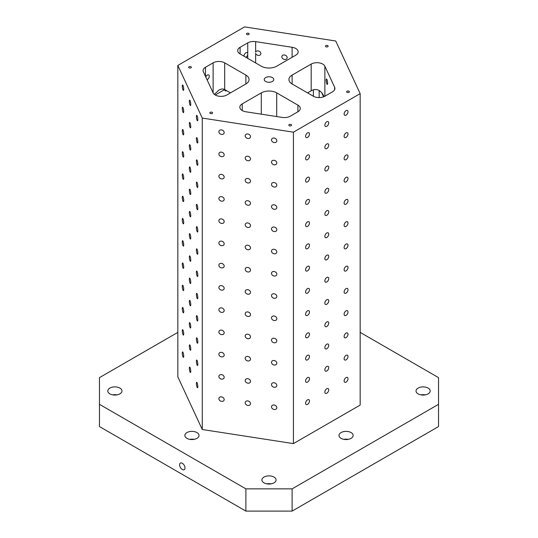 <?xml version="1.0" encoding="UTF-8"?>
<svg xmlns="http://www.w3.org/2000/svg" width="538" height="538" viewBox="0 0 538 538"><rect width="100%" height="100%" fill="white"/><g stroke="black" fill="none" stroke-linecap="round" stroke-linejoin="round"><path stroke-width="0.81" d="M197.816 119.597A2.751 0.585 81.2 0 1 197.52 120.788A2.751 0.585 81.2 0 1 196.525 118.152A2.751 0.585 81.2 0 1 196.679 115.34A2.751 0.585 81.2 0 1 197.426 116.753A2.751 0.585 81.2 0 1 197.816 119.597M197.816 141.844A2.751 0.585 81.2 0 1 197.52 143.027A2.751 0.585 81.2 0 1 196.525 140.398A2.751 0.585 81.2 0 1 196.679 137.587A2.751 0.585 81.2 0 1 197.426 138.999A2.751 0.585 81.2 0 1 197.816 141.844M276.707 92.879L297.897 105.118L297.897 111.79L290.251 116.201A8.171 4.721 0 0 1 282.356 117.425L245.886 111.783A8.171 4.721 0 0 1 239.834 107.223A8.171 4.721 0 0 1 242.228 103.888L261.293 92.879A10.901 6.295 0 0 1 276.707 92.879L276.707 116.551M230.466 92.879L224.689 89.543L224.689 62.852L245.879 75.085L245.879 83.982A10.901 6.295 0 0 0 249.074 79.537A10.901 6.295 0 0 0 245.879 75.085M247.749 42.865L240.103 47.277A8.171 4.721 0 0 0 237.709 50.612A8.171 4.721 0 0 0 240.103 53.948L261.293 66.187A10.901 6.295 0 0 0 276.707 66.187L295.772 55.179A8.171 4.721 0 0 0 298.166 51.843A8.171 4.721 0 0 0 292.114 47.283L255.644 41.641A8.171 4.721 0 0 0 247.749 42.865L247.749 53.349A2.751 1.587 120 0 0 247.258 52.677A2.751 1.587 120 0 0 245.146 53.41A2.751 1.587 120 0 0 243.936 56.167M324.024 96.645L323.654 95.771C321.381 91.339 318.449 89.261 314.851 89.55A8.171 4.721 0 0 0 311.186 90.767L307.534 92.879M177.836 65.428L177.836 376.869L202.261 429.506L293.425 443.608L360.164 405.08L360.164 93.639L335.739 41.002L244.575 26.9L177.836 65.428L202.261 118.064L293.425 132.166L360.164 93.639M334.629 87.243L324.865 66.187A8.171 4.721 0 0 0 311.186 64.076L292.121 75.085A10.901 6.295 0 0 0 288.926 79.537A10.901 6.295 0 0 0 292.121 83.982L313.311 96.215A8.171 4.721 0 0 0 324.871 96.215L332.518 91.803A8.171 4.721 0 0 0 334.912 88.467A8.171 4.721 0 0 0 334.629 87.243L334.629 89.685M245.879 83.982L226.814 94.991A8.171 4.721 0 0 1 213.135 92.879L203.371 71.823A8.171 4.721 0 0 1 203.088 70.599A8.171 4.721 0 0 1 205.482 67.263L213.129 62.852A8.171 4.721 0 0 1 224.689 62.852M255.644 62.926L255.644 53.397A2.751 2.172 -155.1 0 0 258.112 55.394A2.751 2.172 -155.1 0 0 260.695 54.318A2.751 2.172 -155.1 0 0 259.108 51.191A2.751 2.172 -155.1 0 0 255.698 51.998A2.751 2.172 -155.1 0 0 255.644 52.132L255.644 41.641M287.171 57.64A2.751 2.172 -155.1 0 0 284.979 55.084A2.751 2.172 -155.1 0 0 282.013 56.073A2.751 2.172 -155.1 0 0 281.851 56.82A2.751 2.172 -155.1 0 0 284.051 59.368A2.751 2.172 -155.1 0 0 287.01 58.386A2.751 2.172 -155.1 0 0 287.171 57.64M207.029 79.711A2.751 1.587 120 0 0 209.08 77.337A2.751 1.587 120 0 0 208.731 74.923A2.751 1.587 120 0 0 205.751 76.954M245.9 57.297A2.751 1.587 120 0 0 247.749 54.62L247.749 58.366M214.339 94.365L218.912 90.115C221.152 88.864 223.082 88.676 224.689 89.543A2.751 1.587 120 0 0 225.24 90.814A2.751 1.587 120 0 0 226.639 90.666M99.463 404.32L99.463 426.567L245.879 511.1L292.121 511.1L438.537 426.567L438.537 404.32L292.121 488.854L245.879 488.854L99.463 404.32L99.463 377.629L177.836 332.383M319.807 90.909A2.751 0.585 -98.8 0 0 320.265 91.473A2.751 0.585 -98.8 0 0 320.392 91.366M327.608 83.235A2.751 0.585 -98.8 0 0 327.218 80.391A2.751 0.585 -98.8 0 0 326.479 78.978A2.751 0.585 -98.8 0 0 326.183 80.162A2.751 0.585 -98.8 0 0 326.573 83.007A2.751 0.585 -98.8 0 0 327.319 84.419A2.751 0.585 -98.8 0 0 327.608 83.235M265.631 77.586A4.768 2.751 180 0 1 270.822 76.988A4.768 2.751 180 0 1 273.768 79.537A4.768 2.751 180 0 1 269 82.287A4.768 2.751 180 0 1 264.232 79.537A4.768 2.751 180 0 1 265.631 77.586M246.848 33.376A1.365 0.787 180 0 1 248.327 33.201A1.365 0.787 180 0 1 249.168 33.928A1.365 0.787 180 0 1 247.81 34.714A1.365 0.787 180 0 1 246.444 33.928A1.365 0.787 180 0 1 246.848 33.376M347.023 91.211A1.365 0.787 180 0 1 348.51 91.043A1.365 0.787 180 0 1 349.35 91.769A1.365 0.787 180 0 1 347.985 92.556A1.365 0.787 180 0 1 346.627 91.769A1.365 0.787 180 0 1 347.023 91.211M189.046 66.739A1.365 0.787 180 0 1 190.533 66.571A1.365 0.787 180 0 1 191.373 67.297A1.365 0.787 180 0 1 190.015 68.084A1.365 0.787 180 0 1 188.65 67.297A1.365 0.787 180 0 1 189.046 66.739M210.244 112.348A1.365 0.787 180 0 1 211.723 112.173A1.365 0.787 180 0 1 212.564 112.899A1.365 0.787 180 0 1 211.205 113.686A1.365 0.787 180 0 1 209.84 112.899A1.365 0.787 180 0 1 210.244 112.348M289.229 124.581A1.365 0.787 180 0 1 290.715 124.412A1.365 0.787 180 0 1 291.556 125.139A1.365 0.787 180 0 1 290.19 125.926A1.365 0.787 180 0 1 288.832 125.139A1.365 0.787 180 0 1 289.229 124.581M325.833 45.609A1.365 0.787 180 0 1 327.319 45.441A1.365 0.787 180 0 1 328.16 46.167A1.365 0.787 180 0 1 326.795 46.954A1.365 0.787 180 0 1 325.436 46.167A1.365 0.787 180 0 1 325.833 45.609M297.897 111.79A8.171 4.721 0 0 0 300.291 108.454A8.171 4.721 0 0 0 297.897 105.118M418.113 388.08A7.081 4.089 180 0 1 425.834 387.199A7.081 4.089 180 0 1 430.205 390.971A7.081 4.089 180 0 1 423.124 395.067A7.081 4.089 180 0 1 416.035 390.971A7.081 4.089 180 0 1 418.113 388.08M109.866 388.08A7.081 4.089 180 0 1 117.587 387.199A7.081 4.089 180 0 1 121.965 390.971A7.081 4.089 180 0 1 114.876 395.067A7.081 4.089 180 0 1 107.795 390.971A7.081 4.089 180 0 1 109.866 388.08M186.928 432.572A7.081 4.089 180 0 1 194.648 431.684A7.081 4.089 180 0 1 199.02 435.464A7.081 4.089 180 0 1 191.938 439.553A7.081 4.089 180 0 1 184.857 435.464A7.081 4.089 180 0 1 186.928 432.572M263.99 477.065A7.081 4.089 180 0 1 271.71 476.177A7.081 4.089 180 0 1 276.081 479.957A7.081 4.089 180 0 1 269 484.045A7.081 4.089 180 0 1 261.919 479.957A7.081 4.089 180 0 1 263.99 477.065M341.052 432.572A7.081 4.089 180 0 1 348.772 431.684A7.081 4.089 180 0 1 353.143 435.464A7.081 4.089 180 0 1 346.062 439.553A7.081 4.089 180 0 1 338.98 435.464A7.081 4.089 180 0 1 341.052 432.572M360.164 332.383L438.537 377.629L438.537 404.32M348.005 111.776A2.751 1.587 -60 0 1 346.808 114.547A2.751 1.587 -60 0 1 344.683 115.287A2.751 1.587 -60 0 1 344.683 112.106A2.751 1.587 -60 0 1 347.44 110.519A2.751 1.587 -60 0 1 348.005 111.776M348.005 134.023A2.751 1.587 -60 0 1 346.808 136.793A2.751 1.587 -60 0 1 344.683 137.533A2.751 1.587 -60 0 1 344.683 134.352A2.751 1.587 -60 0 1 347.44 132.765A2.751 1.587 -60 0 1 348.005 134.023M348.005 156.269A2.751 1.587 -60 0 1 346.808 159.04A2.751 1.587 -60 0 1 344.683 159.779A2.751 1.587 -60 0 1 344.683 156.598A2.751 1.587 -60 0 1 347.44 155.011A2.751 1.587 -60 0 1 348.005 156.269M348.005 178.515A2.751 1.587 -60 0 1 346.808 181.286A2.751 1.587 -60 0 1 344.683 182.026A2.751 1.587 -60 0 1 344.683 178.845A2.751 1.587 -60 0 1 347.44 177.258A2.751 1.587 -60 0 1 348.005 178.515M348.005 200.761A2.751 1.587 -60 0 1 346.808 203.532A2.751 1.587 -60 0 1 344.683 204.272A2.751 1.587 -60 0 1 344.683 201.091A2.751 1.587 -60 0 1 347.44 199.497A2.751 1.587 -60 0 1 348.005 200.761M348.005 223.008A2.751 1.587 -60 0 1 346.808 225.778A2.751 1.587 -60 0 1 344.683 226.518A2.751 1.587 -60 0 1 344.683 223.337A2.751 1.587 -60 0 1 347.44 221.743A2.751 1.587 -60 0 1 348.005 223.008M348.005 245.254A2.751 1.587 -60 0 1 346.808 248.025A2.751 1.587 -60 0 1 344.683 248.758A2.751 1.587 -60 0 1 344.683 245.584A2.751 1.587 -60 0 1 347.44 243.99A2.751 1.587 -60 0 1 348.005 245.254M348.005 267.5A2.751 1.587 -60 0 1 346.808 270.271A2.751 1.587 -60 0 1 344.683 271.004A2.751 1.587 -60 0 1 344.683 267.83A2.751 1.587 -60 0 1 347.44 266.236A2.751 1.587 -60 0 1 348.005 267.5M348.005 289.747A2.751 1.587 -60 0 1 346.808 292.517A2.751 1.587 -60 0 1 344.683 293.25A2.751 1.587 -60 0 1 344.683 290.076A2.751 1.587 -60 0 1 347.44 288.482A2.751 1.587 -60 0 1 348.005 289.747M348.005 311.993A2.751 1.587 -60 0 1 346.808 314.764A2.751 1.587 -60 0 1 344.683 315.497A2.751 1.587 -60 0 1 344.683 312.316A2.751 1.587 -60 0 1 347.44 310.729A2.751 1.587 -60 0 1 348.005 311.993M348.005 334.233A2.751 1.587 -60 0 1 346.808 337.003A2.751 1.587 -60 0 1 344.683 337.743A2.751 1.587 -60 0 1 344.683 334.562A2.751 1.587 -60 0 1 347.44 332.975A2.751 1.587 -60 0 1 348.005 334.233M348.005 356.479A2.751 1.587 -60 0 1 346.808 359.25A2.751 1.587 -60 0 1 344.683 359.989A2.751 1.587 -60 0 1 344.683 356.808A2.751 1.587 -60 0 1 347.44 355.221A2.751 1.587 -60 0 1 348.005 356.479M348.005 378.725A2.751 1.587 -60 0 1 346.808 381.496A2.751 1.587 -60 0 1 344.683 382.236A2.751 1.587 -60 0 1 344.683 379.055A2.751 1.587 -60 0 1 347.44 377.468A2.751 1.587 -60 0 1 348.005 378.725M328.745 122.899A2.751 1.587 -60 0 1 327.541 125.67A2.751 1.587 -60 0 1 325.416 126.41A2.751 1.587 -60 0 1 325.416 123.229A2.751 1.587 -60 0 1 328.173 121.642A2.751 1.587 -60 0 1 328.745 122.899M328.745 145.146A2.751 1.587 -60 0 1 327.541 147.916A2.751 1.587 -60 0 1 325.416 148.656A2.751 1.587 -60 0 1 325.416 145.475A2.751 1.587 -60 0 1 328.173 143.888A2.751 1.587 -60 0 1 328.745 145.146M328.745 167.392A2.751 1.587 -60 0 1 327.541 170.163A2.751 1.587 -60 0 1 325.416 170.902A2.751 1.587 -60 0 1 325.416 167.721A2.751 1.587 -60 0 1 328.173 166.134A2.751 1.587 -60 0 1 328.745 167.392M328.745 189.638A2.751 1.587 -60 0 1 327.541 192.409A2.751 1.587 -60 0 1 325.416 193.149A2.751 1.587 -60 0 1 325.416 189.968A2.751 1.587 -60 0 1 328.173 188.374A2.751 1.587 -60 0 1 328.745 189.638M328.745 211.885A2.751 1.587 -60 0 1 327.541 214.655A2.751 1.587 -60 0 1 325.416 215.395A2.751 1.587 -60 0 1 325.416 212.214A2.751 1.587 -60 0 1 328.173 210.62A2.751 1.587 -60 0 1 328.745 211.885M328.745 234.131A2.751 1.587 -60 0 1 327.541 236.902A2.751 1.587 -60 0 1 325.416 237.635A2.751 1.587 -60 0 1 325.416 234.46A2.751 1.587 -60 0 1 328.173 232.867A2.751 1.587 -60 0 1 328.745 234.131M328.745 256.377A2.751 1.587 -60 0 1 327.541 259.148A2.751 1.587 -60 0 1 325.416 259.881A2.751 1.587 -60 0 1 325.416 256.707A2.751 1.587 -60 0 1 328.173 255.113A2.751 1.587 -60 0 1 328.745 256.377M328.745 278.623A2.751 1.587 -60 0 1 327.541 281.394A2.751 1.587 -60 0 1 325.416 282.127A2.751 1.587 -60 0 1 325.416 278.953A2.751 1.587 -60 0 1 328.173 277.359A2.751 1.587 -60 0 1 328.745 278.623M328.745 300.87A2.751 1.587 -60 0 1 327.541 303.64A2.751 1.587 -60 0 1 325.416 304.374A2.751 1.587 -60 0 1 325.416 301.193A2.751 1.587 -60 0 1 328.173 299.605A2.751 1.587 -60 0 1 328.745 300.87M328.745 323.109A2.751 1.587 -60 0 1 327.541 325.88A2.751 1.587 -60 0 1 325.416 326.62A2.751 1.587 -60 0 1 325.416 323.439A2.751 1.587 -60 0 1 328.173 321.852A2.751 1.587 -60 0 1 328.745 323.109M328.745 345.356A2.751 1.587 -60 0 1 327.541 348.126A2.751 1.587 -60 0 1 325.416 348.866A2.751 1.587 -60 0 1 325.416 345.685A2.751 1.587 -60 0 1 328.173 344.098A2.751 1.587 -60 0 1 328.745 345.356M328.745 367.602A2.751 1.587 -60 0 1 327.541 370.373A2.751 1.587 -60 0 1 325.416 371.112A2.751 1.587 -60 0 1 325.416 367.931A2.751 1.587 -60 0 1 328.173 366.344A2.751 1.587 -60 0 1 328.745 367.602M328.745 389.848A2.751 1.587 -60 0 1 327.541 392.619A2.751 1.587 -60 0 1 325.416 393.359A2.751 1.587 -60 0 1 325.416 390.178A2.751 1.587 -60 0 1 328.173 388.591A2.751 1.587 -60 0 1 328.745 389.848M309.478 134.023A2.751 1.587 -60 0 1 308.274 136.793A2.751 1.587 -60 0 1 306.156 137.533A2.751 1.587 -60 0 1 306.156 134.352A2.751 1.587 -60 0 1 308.906 132.765A2.751 1.587 -60 0 1 309.478 134.023M309.478 156.269A2.751 1.587 -60 0 1 308.274 159.04A2.751 1.587 -60 0 1 306.156 159.779A2.751 1.587 -60 0 1 306.156 156.598A2.751 1.587 -60 0 1 308.906 155.011A2.751 1.587 -60 0 1 309.478 156.269M309.478 178.515A2.751 1.587 -60 0 1 308.274 181.286A2.751 1.587 -60 0 1 306.156 182.026A2.751 1.587 -60 0 1 306.156 178.845A2.751 1.587 -60 0 1 308.906 177.251A2.751 1.587 -60 0 1 309.478 178.515M309.478 200.761A2.751 1.587 -60 0 1 308.274 203.532A2.751 1.587 -60 0 1 306.156 204.272A2.751 1.587 -60 0 1 306.156 201.091A2.751 1.587 -60 0 1 308.906 199.497A2.751 1.587 -60 0 1 309.478 200.761M309.478 223.008A2.751 1.587 -60 0 1 308.274 225.778A2.751 1.587 -60 0 1 306.156 226.511A2.751 1.587 -60 0 1 306.156 223.337A2.751 1.587 -60 0 1 308.906 221.743A2.751 1.587 -60 0 1 309.478 223.008M309.478 245.254A2.751 1.587 -60 0 1 308.274 248.025A2.751 1.587 -60 0 1 306.156 248.758A2.751 1.587 -60 0 1 306.156 245.584A2.751 1.587 -60 0 1 308.906 243.99A2.751 1.587 -60 0 1 309.478 245.254M309.478 267.5A2.751 1.587 -60 0 1 308.274 270.271A2.751 1.587 -60 0 1 306.156 271.004A2.751 1.587 -60 0 1 306.156 267.83A2.751 1.587 -60 0 1 308.906 266.236A2.751 1.587 -60 0 1 309.478 267.5M309.478 289.747A2.751 1.587 -60 0 1 308.274 292.517A2.751 1.587 -60 0 1 306.156 293.25A2.751 1.587 -60 0 1 306.156 290.069A2.751 1.587 -60 0 1 308.906 288.482A2.751 1.587 -60 0 1 309.478 289.747M309.478 311.986A2.751 1.587 -60 0 1 308.274 314.757A2.751 1.587 -60 0 1 306.156 315.497A2.751 1.587 -60 0 1 306.156 312.316A2.751 1.587 -60 0 1 308.906 310.729A2.751 1.587 -60 0 1 309.478 311.986M309.478 334.233A2.751 1.587 -60 0 1 308.274 337.003A2.751 1.587 -60 0 1 306.156 337.743A2.751 1.587 -60 0 1 306.156 334.562A2.751 1.587 -60 0 1 308.906 332.975A2.751 1.587 -60 0 1 309.478 334.233M309.478 356.479A2.751 1.587 -60 0 1 308.274 359.25A2.751 1.587 -60 0 1 306.156 359.989A2.751 1.587 -60 0 1 306.156 356.808A2.751 1.587 -60 0 1 308.906 355.221A2.751 1.587 -60 0 1 309.478 356.479M309.478 378.725A2.751 1.587 -60 0 1 308.274 381.496A2.751 1.587 -60 0 1 306.156 382.236A2.751 1.587 -60 0 1 306.156 379.055A2.751 1.587 -60 0 1 308.906 377.468A2.751 1.587 -60 0 1 309.478 378.725M309.478 400.971A2.751 1.587 -60 0 1 308.274 403.742A2.751 1.587 -60 0 1 306.156 404.482A2.751 1.587 -60 0 1 306.156 401.301A2.751 1.587 -60 0 1 308.906 399.714A2.751 1.587 -60 0 1 309.478 400.971M293.425 132.166L293.425 443.608M276.821 140.721A2.751 2.172 24.9 0 1 276.66 141.467A2.751 2.172 24.9 0 1 273.25 142.281A2.751 2.172 24.9 0 1 271.663 139.147A2.751 2.172 24.9 0 1 274.629 138.165A2.751 2.172 24.9 0 1 276.821 140.721M276.821 162.967A2.751 2.172 24.9 0 1 276.66 163.713A2.751 2.172 24.9 0 1 273.25 164.527A2.751 2.172 24.9 0 1 271.663 161.393A2.751 2.172 24.9 0 1 274.629 160.411A2.751 2.172 24.9 0 1 276.821 162.967M276.821 185.213A2.751 2.172 24.9 0 1 276.66 185.96A2.751 2.172 24.9 0 1 273.25 186.773A2.751 2.172 24.9 0 1 271.663 183.64A2.751 2.172 24.9 0 1 274.629 182.658A2.751 2.172 24.9 0 1 276.821 185.213M276.821 207.46A2.751 2.172 24.9 0 1 276.66 208.206A2.751 2.172 24.9 0 1 273.25 209.013A2.751 2.172 24.9 0 1 271.663 205.886A2.751 2.172 24.9 0 1 274.629 204.904A2.751 2.172 24.9 0 1 276.821 207.46M276.821 229.706A2.751 2.172 24.9 0 1 276.66 230.452A2.751 2.172 24.9 0 1 273.25 231.259A2.751 2.172 24.9 0 1 271.663 228.132A2.751 2.172 24.9 0 1 274.629 227.15A2.751 2.172 24.9 0 1 276.821 229.706M276.821 251.952A2.751 2.172 24.9 0 1 276.66 252.699A2.751 2.172 24.9 0 1 273.25 253.506A2.751 2.172 24.9 0 1 271.663 250.378A2.751 2.172 24.9 0 1 274.629 249.397A2.751 2.172 24.9 0 1 276.821 251.952M276.821 274.198A2.751 2.172 24.9 0 1 276.66 274.945A2.751 2.172 24.9 0 1 273.25 275.752A2.751 2.172 24.9 0 1 271.663 272.625A2.751 2.172 24.9 0 1 274.629 271.643A2.751 2.172 24.9 0 1 276.821 274.198M276.821 296.438A2.751 2.172 24.9 0 1 276.66 297.191A2.751 2.172 24.9 0 1 273.25 297.998A2.751 2.172 24.9 0 1 271.663 294.871A2.751 2.172 24.9 0 1 274.629 293.889A2.751 2.172 24.9 0 1 276.821 296.438M276.821 318.684A2.751 2.172 24.9 0 1 276.66 319.438A2.751 2.172 24.9 0 1 273.25 320.244A2.751 2.172 24.9 0 1 271.663 317.117A2.751 2.172 24.9 0 1 274.629 316.136A2.751 2.172 24.9 0 1 276.821 318.684M276.821 340.931A2.751 2.172 24.9 0 1 276.66 341.677A2.751 2.172 24.9 0 1 273.25 342.491A2.751 2.172 24.9 0 1 271.663 339.364A2.751 2.172 24.9 0 1 274.629 338.382A2.751 2.172 24.9 0 1 276.821 340.931M276.821 363.177A2.751 2.172 24.9 0 1 276.66 363.923A2.751 2.172 24.9 0 1 273.25 364.737A2.751 2.172 24.9 0 1 271.663 361.61A2.751 2.172 24.9 0 1 274.629 360.628A2.751 2.172 24.9 0 1 276.821 363.177M276.821 385.423A2.751 2.172 24.9 0 1 276.66 386.17A2.751 2.172 24.9 0 1 273.25 386.983A2.751 2.172 24.9 0 1 271.663 383.856A2.751 2.172 24.9 0 1 274.629 382.868A2.751 2.172 24.9 0 1 276.821 385.423M276.821 407.67A2.751 2.172 24.9 0 1 276.66 408.416A2.751 2.172 24.9 0 1 273.25 409.23A2.751 2.172 24.9 0 1 271.663 406.103A2.751 2.172 24.9 0 1 274.629 405.114A2.751 2.172 24.9 0 1 276.821 407.67M250.506 136.652A2.751 2.172 24.9 0 1 250.345 137.398A2.751 2.172 24.9 0 1 246.929 138.205A2.751 2.172 24.9 0 1 245.348 135.078A2.751 2.172 24.9 0 1 248.307 134.096A2.751 2.172 24.9 0 1 250.506 136.652M250.506 158.898A2.751 2.172 24.9 0 1 250.345 159.645A2.751 2.172 24.9 0 1 246.929 160.452A2.751 2.172 24.9 0 1 245.348 157.325A2.751 2.172 24.9 0 1 248.307 156.343A2.751 2.172 24.9 0 1 250.506 158.898M250.506 181.138A2.751 2.172 24.9 0 1 250.345 181.891A2.751 2.172 24.9 0 1 246.929 182.698A2.751 2.172 24.9 0 1 245.348 179.571A2.751 2.172 24.9 0 1 248.307 178.589A2.751 2.172 24.9 0 1 250.506 181.138M250.506 203.384A2.751 2.172 24.9 0 1 250.345 204.137A2.751 2.172 24.9 0 1 246.929 204.944A2.751 2.172 24.9 0 1 245.348 201.817A2.751 2.172 24.9 0 1 248.307 200.835A2.751 2.172 24.9 0 1 250.506 203.384M250.506 225.63A2.751 2.172 24.9 0 1 250.345 226.377A2.751 2.172 24.9 0 1 246.929 227.191A2.751 2.172 24.9 0 1 245.348 224.064A2.751 2.172 24.9 0 1 248.307 223.082A2.751 2.172 24.9 0 1 250.506 225.63M250.506 247.877A2.751 2.172 24.9 0 1 250.345 248.623A2.751 2.172 24.9 0 1 246.929 249.437A2.751 2.172 24.9 0 1 245.348 246.31A2.751 2.172 24.9 0 1 248.307 245.328A2.751 2.172 24.9 0 1 250.506 247.877M250.506 270.123A2.751 2.172 24.9 0 1 250.345 270.87A2.751 2.172 24.9 0 1 246.929 271.683A2.751 2.172 24.9 0 1 245.348 268.556A2.751 2.172 24.9 0 1 248.307 267.568A2.751 2.172 24.9 0 1 250.506 270.123M250.506 292.369A2.751 2.172 24.9 0 1 250.345 293.116A2.751 2.172 24.9 0 1 246.929 293.93A2.751 2.172 24.9 0 1 245.348 290.802A2.751 2.172 24.9 0 1 248.307 289.814A2.751 2.172 24.9 0 1 250.506 292.369M250.506 314.616A2.751 2.172 24.9 0 1 250.345 315.362A2.751 2.172 24.9 0 1 246.929 316.176A2.751 2.172 24.9 0 1 245.348 313.042A2.751 2.172 24.9 0 1 248.307 312.06A2.751 2.172 24.9 0 1 250.506 314.616M250.506 336.862A2.751 2.172 24.9 0 1 250.345 337.608A2.751 2.172 24.9 0 1 246.929 338.422A2.751 2.172 24.9 0 1 245.348 335.288A2.751 2.172 24.9 0 1 248.307 334.306A2.751 2.172 24.9 0 1 250.506 336.862M250.506 359.108A2.751 2.172 24.9 0 1 250.345 359.855A2.751 2.172 24.9 0 1 246.929 360.668A2.751 2.172 24.9 0 1 245.348 357.535A2.751 2.172 24.9 0 1 248.307 356.553A2.751 2.172 24.9 0 1 250.506 359.108M250.506 381.355A2.751 2.172 24.9 0 1 250.345 382.101A2.751 2.172 24.9 0 1 246.929 382.908A2.751 2.172 24.9 0 1 245.348 379.781A2.751 2.172 24.9 0 1 248.307 378.799A2.751 2.172 24.9 0 1 250.506 381.355M250.506 403.601A2.751 2.172 24.9 0 1 250.345 404.347A2.751 2.172 24.9 0 1 246.929 405.154A2.751 2.172 24.9 0 1 245.348 402.027A2.751 2.172 24.9 0 1 248.307 401.045A2.751 2.172 24.9 0 1 250.506 403.601M224.185 132.577A2.751 2.172 24.9 0 1 224.023 133.323A2.751 2.172 24.9 0 1 220.614 134.137A2.751 2.172 24.9 0 1 219.033 131.01A2.751 2.172 24.9 0 1 221.992 130.028A2.751 2.172 24.9 0 1 224.185 132.577M224.185 154.823A2.751 2.172 24.9 0 1 224.023 155.569A2.751 2.172 24.9 0 1 220.614 156.383A2.751 2.172 24.9 0 1 219.033 153.256A2.751 2.172 24.9 0 1 221.992 152.267A2.751 2.172 24.9 0 1 224.185 154.823M224.185 177.069A2.751 2.172 24.9 0 1 224.023 177.816A2.751 2.172 24.9 0 1 220.614 178.629A2.751 2.172 24.9 0 1 219.033 175.502A2.751 2.172 24.9 0 1 221.992 174.514A2.751 2.172 24.9 0 1 224.185 177.069M224.185 199.316A2.751 2.172 24.9 0 1 224.023 200.062A2.751 2.172 24.9 0 1 220.614 200.876A2.751 2.172 24.9 0 1 219.033 197.742A2.751 2.172 24.9 0 1 221.992 196.76A2.751 2.172 24.9 0 1 224.185 199.316M224.185 221.562A2.751 2.172 24.9 0 1 224.023 222.308A2.751 2.172 24.9 0 1 220.614 223.122A2.751 2.172 24.9 0 1 219.033 219.988A2.751 2.172 24.9 0 1 221.992 219.006A2.751 2.172 24.9 0 1 224.185 221.562M224.185 243.808A2.751 2.172 24.9 0 1 224.023 244.555A2.751 2.172 24.9 0 1 220.614 245.368A2.751 2.172 24.9 0 1 219.033 242.234A2.751 2.172 24.9 0 1 221.992 241.253A2.751 2.172 24.9 0 1 224.185 243.808M224.185 266.054A2.751 2.172 24.9 0 1 224.023 266.801A2.751 2.172 24.9 0 1 220.614 267.608A2.751 2.172 24.9 0 1 219.033 264.481A2.751 2.172 24.9 0 1 221.992 263.499A2.751 2.172 24.9 0 1 224.185 266.054M224.185 288.301A2.751 2.172 24.9 0 1 224.023 289.047A2.751 2.172 24.9 0 1 220.614 289.854A2.751 2.172 24.9 0 1 219.033 286.727A2.751 2.172 24.9 0 1 221.992 285.745A2.751 2.172 24.9 0 1 224.185 288.301M224.185 310.547A2.751 2.172 24.9 0 1 224.023 311.294A2.751 2.172 24.9 0 1 220.614 312.101A2.751 2.172 24.9 0 1 219.033 308.973A2.751 2.172 24.9 0 1 221.992 307.992A2.751 2.172 24.9 0 1 224.185 310.547M224.185 332.793A2.751 2.172 24.9 0 1 224.023 333.54A2.751 2.172 24.9 0 1 220.614 334.347A2.751 2.172 24.9 0 1 219.033 331.22A2.751 2.172 24.9 0 1 221.992 330.238A2.751 2.172 24.9 0 1 224.185 332.793M224.185 355.033A2.751 2.172 24.9 0 1 224.023 355.786A2.751 2.172 24.9 0 1 220.614 356.593A2.751 2.172 24.9 0 1 219.033 353.466A2.751 2.172 24.9 0 1 221.992 352.484A2.751 2.172 24.9 0 1 224.185 355.033M224.185 377.279A2.751 2.172 24.9 0 1 224.023 378.032A2.751 2.172 24.9 0 1 220.614 378.839A2.751 2.172 24.9 0 1 219.033 375.712A2.751 2.172 24.9 0 1 221.992 374.73A2.751 2.172 24.9 0 1 224.185 377.279M224.185 399.526A2.751 2.172 24.9 0 1 224.023 400.272A2.751 2.172 24.9 0 1 220.614 401.086A2.751 2.172 24.9 0 1 219.033 397.959A2.751 2.172 24.9 0 1 221.992 396.977A2.751 2.172 24.9 0 1 224.185 399.526M202.261 118.064L202.261 429.506M197.816 164.09A2.751 0.585 81.2 0 1 197.52 165.274A2.751 0.585 81.2 0 1 196.525 162.644A2.751 0.585 81.2 0 1 196.679 159.833A2.751 0.585 81.2 0 1 197.426 161.245A2.751 0.585 81.2 0 1 197.816 164.09M197.816 186.336A2.751 0.585 81.2 0 1 197.52 187.52A2.751 0.585 81.2 0 1 196.525 184.89A2.751 0.585 81.2 0 1 196.679 182.079A2.751 0.585 81.2 0 1 197.426 183.492A2.751 0.585 81.2 0 1 197.816 186.336M197.816 208.583A2.751 0.585 81.2 0 1 197.52 209.766A2.751 0.585 81.2 0 1 196.525 207.137A2.751 0.585 81.2 0 1 196.679 204.326A2.751 0.585 81.2 0 1 197.426 205.738A2.751 0.585 81.2 0 1 197.816 208.583M197.816 230.829A2.751 0.585 81.2 0 1 197.52 232.012A2.751 0.585 81.2 0 1 196.525 229.383A2.751 0.585 81.2 0 1 196.679 226.572A2.751 0.585 81.2 0 1 197.426 227.984A2.751 0.585 81.2 0 1 197.816 230.829M197.816 253.075A2.751 0.585 81.2 0 1 197.52 254.259A2.751 0.585 81.2 0 1 196.525 251.629A2.751 0.585 81.2 0 1 196.679 248.818A2.751 0.585 81.2 0 1 197.426 250.231A2.751 0.585 81.2 0 1 197.816 253.075M197.816 275.321A2.751 0.585 81.2 0 1 197.52 276.505A2.751 0.585 81.2 0 1 196.525 273.876A2.751 0.585 81.2 0 1 196.679 271.065A2.751 0.585 81.2 0 1 197.426 272.477A2.751 0.585 81.2 0 1 197.816 275.321M197.816 297.568A2.751 0.585 81.2 0 1 197.52 298.751A2.751 0.585 81.2 0 1 196.525 296.122A2.751 0.585 81.2 0 1 196.679 293.311A2.751 0.585 81.2 0 1 197.426 294.716A2.751 0.585 81.2 0 1 197.816 297.568M197.816 319.814A2.751 0.585 81.2 0 1 197.52 320.998A2.751 0.585 81.2 0 1 196.525 318.361A2.751 0.585 81.2 0 1 196.679 315.557A2.751 0.585 81.2 0 1 197.426 316.963A2.751 0.585 81.2 0 1 197.816 319.814M197.816 342.054A2.751 0.585 81.2 0 1 197.52 343.244A2.751 0.585 81.2 0 1 196.525 340.608A2.751 0.585 81.2 0 1 196.679 337.803A2.751 0.585 81.2 0 1 197.426 339.209A2.751 0.585 81.2 0 1 197.816 342.054M197.816 364.3A2.751 0.585 81.2 0 1 197.52 365.49A2.751 0.585 81.2 0 1 196.525 362.854A2.751 0.585 81.2 0 1 196.679 360.043A2.751 0.585 81.2 0 1 197.426 361.455A2.751 0.585 81.2 0 1 197.816 364.3M197.816 386.546A2.751 0.585 81.2 0 1 197.52 387.737A2.751 0.585 81.2 0 1 196.525 385.1A2.751 0.585 81.2 0 1 196.679 382.289A2.751 0.585 81.2 0 1 197.426 383.702A2.751 0.585 81.2 0 1 197.816 386.546M190.761 104.406A2.751 0.585 81.2 0 1 190.472 105.589A2.751 0.585 81.2 0 1 189.477 102.96A2.751 0.585 81.2 0 1 189.632 100.149A2.751 0.585 81.2 0 1 190.371 101.561A2.751 0.585 81.2 0 1 190.761 104.406M190.761 126.652A2.751 0.585 81.2 0 1 190.472 127.836A2.751 0.585 81.2 0 1 189.477 125.206A2.751 0.585 81.2 0 1 189.632 122.395A2.751 0.585 81.2 0 1 190.371 123.807A2.751 0.585 81.2 0 1 190.761 126.652M190.761 148.898A2.751 0.585 81.2 0 1 190.472 150.082A2.751 0.585 81.2 0 1 189.477 147.452A2.751 0.585 81.2 0 1 189.632 144.641A2.751 0.585 81.2 0 1 190.371 146.054A2.751 0.585 81.2 0 1 190.761 148.898M190.761 171.145A2.751 0.585 81.2 0 1 190.472 172.328A2.751 0.585 81.2 0 1 189.477 169.699A2.751 0.585 81.2 0 1 189.632 166.888A2.751 0.585 81.2 0 1 190.371 168.3A2.751 0.585 81.2 0 1 190.761 171.145M190.761 193.391A2.751 0.585 81.2 0 1 190.472 194.574A2.751 0.585 81.2 0 1 189.477 191.945A2.751 0.585 81.2 0 1 189.632 189.134A2.751 0.585 81.2 0 1 190.371 190.539A2.751 0.585 81.2 0 1 190.761 193.391M190.761 215.637A2.751 0.585 81.2 0 1 190.472 216.821A2.751 0.585 81.2 0 1 189.477 214.185A2.751 0.585 81.2 0 1 189.632 211.38A2.751 0.585 81.2 0 1 190.371 212.786A2.751 0.585 81.2 0 1 190.761 215.637M190.761 237.877A2.751 0.585 81.2 0 1 190.472 239.067A2.751 0.585 81.2 0 1 189.477 236.431A2.751 0.585 81.2 0 1 189.632 233.626A2.751 0.585 81.2 0 1 190.371 235.032A2.751 0.585 81.2 0 1 190.761 237.877M190.761 260.123A2.751 0.585 81.2 0 1 190.472 261.313A2.751 0.585 81.2 0 1 189.477 258.677A2.751 0.585 81.2 0 1 189.632 255.866A2.751 0.585 81.2 0 1 190.371 257.278A2.751 0.585 81.2 0 1 190.761 260.123M190.761 282.369A2.751 0.585 81.2 0 1 190.472 283.56A2.751 0.585 81.2 0 1 189.477 280.923A2.751 0.585 81.2 0 1 189.632 278.112A2.751 0.585 81.2 0 1 190.371 279.525A2.751 0.585 81.2 0 1 190.761 282.369M190.761 304.616A2.751 0.585 81.2 0 1 190.472 305.806A2.751 0.585 81.2 0 1 189.477 303.17A2.751 0.585 81.2 0 1 189.632 300.359A2.751 0.585 81.2 0 1 190.371 301.771A2.751 0.585 81.2 0 1 190.761 304.616M190.761 326.862A2.751 0.585 81.2 0 1 190.472 328.046A2.751 0.585 81.2 0 1 189.477 325.416A2.751 0.585 81.2 0 1 189.632 322.605A2.751 0.585 81.2 0 1 190.371 324.017A2.751 0.585 81.2 0 1 190.761 326.862M190.761 349.108A2.751 0.585 81.2 0 1 190.472 350.292A2.751 0.585 81.2 0 1 189.477 347.662A2.751 0.585 81.2 0 1 189.632 344.851A2.751 0.585 81.2 0 1 190.371 346.264A2.751 0.585 81.2 0 1 190.761 349.108M190.761 371.355A2.751 0.585 81.2 0 1 190.472 372.538A2.751 0.585 81.2 0 1 189.477 369.909A2.751 0.585 81.2 0 1 189.632 367.098A2.751 0.585 81.2 0 1 190.371 368.51A2.751 0.585 81.2 0 1 190.761 371.355M183.714 89.214A2.751 0.585 81.2 0 1 183.418 90.397A2.751 0.585 81.2 0 1 182.422 87.768A2.751 0.585 81.2 0 1 182.577 84.957A2.751 0.585 81.2 0 1 183.317 86.362A2.751 0.585 81.2 0 1 183.714 89.214M183.714 111.46A2.751 0.585 81.2 0 1 183.418 112.644A2.751 0.585 81.2 0 1 182.422 110.008A2.751 0.585 81.2 0 1 182.577 107.203A2.751 0.585 81.2 0 1 183.317 108.609A2.751 0.585 81.2 0 1 183.714 111.46M183.714 133.7A2.751 0.585 81.2 0 1 183.418 134.89A2.751 0.585 81.2 0 1 182.422 132.254A2.751 0.585 81.2 0 1 182.577 129.45A2.751 0.585 81.2 0 1 183.317 130.855A2.751 0.585 81.2 0 1 183.714 133.7M183.714 155.946A2.751 0.585 81.2 0 1 183.418 157.136A2.751 0.585 81.2 0 1 182.422 154.5A2.751 0.585 81.2 0 1 182.577 151.689A2.751 0.585 81.2 0 1 183.317 153.101A2.751 0.585 81.2 0 1 183.714 155.946M183.714 178.192A2.751 0.585 81.2 0 1 183.418 179.383A2.751 0.585 81.2 0 1 182.422 176.746A2.751 0.585 81.2 0 1 182.577 173.935A2.751 0.585 81.2 0 1 183.317 175.348A2.751 0.585 81.2 0 1 183.714 178.192M183.714 200.439A2.751 0.585 81.2 0 1 183.418 201.629A2.751 0.585 81.2 0 1 182.422 198.993A2.751 0.585 81.2 0 1 182.577 196.182A2.751 0.585 81.2 0 1 183.317 197.594A2.751 0.585 81.2 0 1 183.714 200.439M183.714 222.685A2.751 0.585 81.2 0 1 183.418 223.869A2.751 0.585 81.2 0 1 182.422 221.239A2.751 0.585 81.2 0 1 182.577 218.428A2.751 0.585 81.2 0 1 183.317 219.84A2.751 0.585 81.2 0 1 183.714 222.685M183.714 244.931A2.751 0.585 81.2 0 1 183.418 246.115A2.751 0.585 81.2 0 1 182.422 243.485A2.751 0.585 81.2 0 1 182.577 240.674A2.751 0.585 81.2 0 1 183.317 242.087A2.751 0.585 81.2 0 1 183.714 244.931M183.714 267.178A2.751 0.585 81.2 0 1 183.418 268.361A2.751 0.585 81.2 0 1 182.422 265.732A2.751 0.585 81.2 0 1 182.577 262.921A2.751 0.585 81.2 0 1 183.317 264.333A2.751 0.585 81.2 0 1 183.714 267.178M183.714 289.424A2.751 0.585 81.2 0 1 183.418 290.607A2.751 0.585 81.2 0 1 182.422 287.978A2.751 0.585 81.2 0 1 182.577 285.167A2.751 0.585 81.2 0 1 183.317 286.579A2.751 0.585 81.2 0 1 183.714 289.424M183.714 311.67A2.751 0.585 81.2 0 1 183.418 312.854A2.751 0.585 81.2 0 1 182.422 310.224A2.751 0.585 81.2 0 1 182.577 307.413A2.751 0.585 81.2 0 1 183.317 308.825A2.751 0.585 81.2 0 1 183.714 311.67M183.714 333.916A2.751 0.585 81.2 0 1 183.418 335.1A2.751 0.585 81.2 0 1 182.422 332.471A2.751 0.585 81.2 0 1 182.577 329.659A2.751 0.585 81.2 0 1 183.317 331.072A2.751 0.585 81.2 0 1 183.714 333.916M183.714 356.163A2.751 0.585 81.2 0 1 183.418 357.346A2.751 0.585 81.2 0 1 182.422 354.717A2.751 0.585 81.2 0 1 182.577 351.906A2.751 0.585 81.2 0 1 183.317 353.318A2.751 0.585 81.2 0 1 183.714 356.163M292.121 488.854L292.121 511.1M182.308 469.499A3.813 2.199 60 0 1 179.813 466.137A3.813 2.199 60 0 1 180.398 463.084A3.813 2.199 60 0 1 184.211 465.283A3.813 2.199 60 0 1 184.211 469.687A3.813 2.199 60 0 1 182.308 469.499M245.879 511.1L245.879 488.854M247.749 53.349L247.749 54.62M348.234 439.358A7.081 4.089 0 0 0 343.89 439.358M271.172 483.85A7.081 4.089 0 0 0 266.828 483.85M194.11 439.358A7.081 4.089 0 0 0 189.766 439.358M117.049 394.865A7.081 4.089 0 0 0 112.704 394.865M425.296 394.865A7.081 4.089 0 0 0 420.951 394.865M313.385 89.866L313.385 96.262M292.114 57.29L292.114 47.283M240.103 47.277L240.103 53.948M224.669 89.557L215.254 94.991M213.129 92.859L213.129 62.852M205.482 67.263L205.482 76.383M319.162 90.492L319.162 97.6M324.865 66.187L324.865 96.221M323.594 96.82L321.63 92.597M292.121 75.085L292.121 83.982M261.293 114.17L261.293 92.879M242.228 110.566L242.228 103.888M311.186 64.076L311.186 90.767"/></g></svg>

